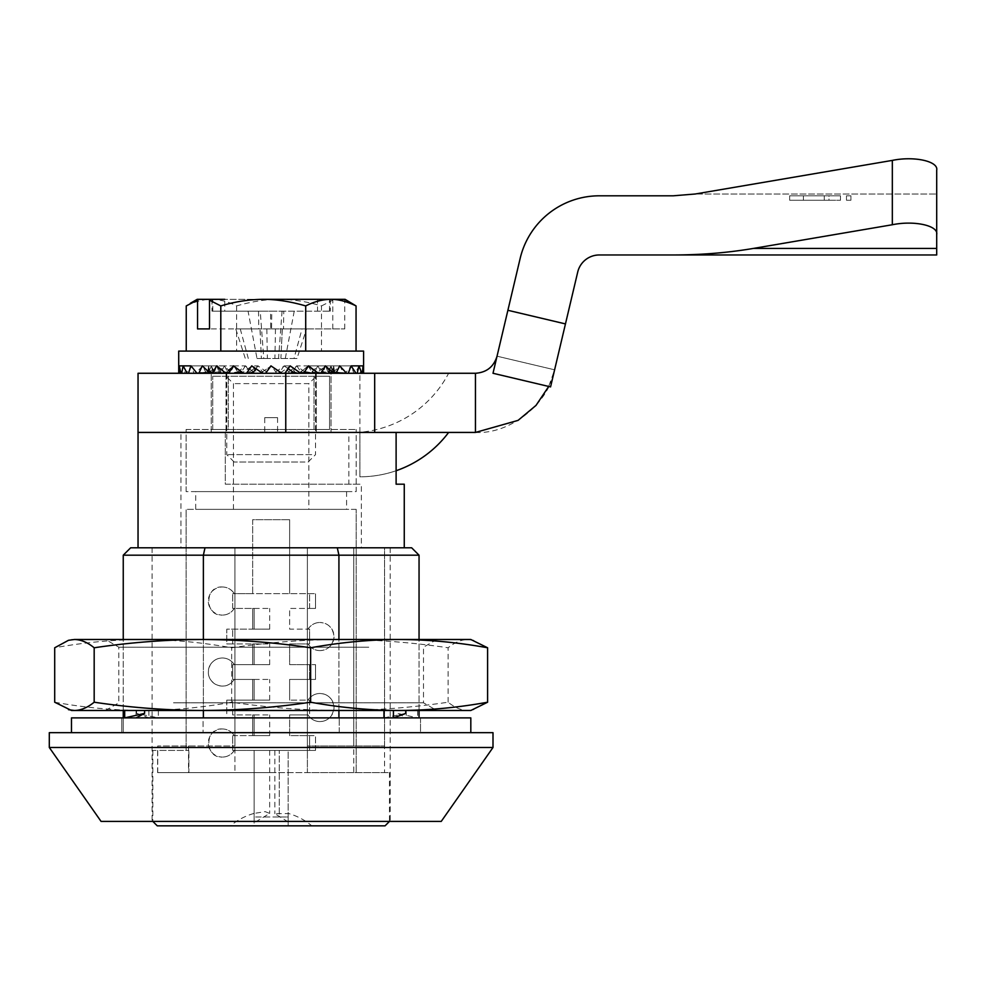 <?xml version="1.0" encoding="UTF-8"?>
<svg xmlns="http://www.w3.org/2000/svg" width="986" height="986" viewBox="0 0 986 986"><rect width="100%" height="100%" fill="white"/><g stroke="black" fill="none" stroke-linecap="round" stroke-linejoin="round"><path stroke-width="0.74" stroke-dasharray="4.93 3.7" d="M234.914 547.797L307.385 547.797L234.914 547.797L234.914 772.605L157.735 772.605L234.914 772.605L234.914 547.797L307.385 547.797L307.385 745.983L384.565 745.983L307.385 745.983L307.385 547.797L234.914 547.797L234.914 745.983L157.735 745.983L234.914 745.983L234.914 547.797M123.25 717.882L123.25 732.672L419.05 732.672L123.25 732.672L123.25 555.192L130.645 547.797L205.002 547.797L203.375 555.192L338.925 555.192L337.298 547.797L205.002 547.797M180.931 547.797L152.09 547.797L188.523 547.797L180.931 547.797L180.931 432.435L225.301 432.435L225.301 484.2L361.369 484.2L361.369 547.797L353.777 547.797L353.777 745.983M188.523 745.983L188.523 772.605M338.925 717.882L338.925 555.192L419.05 555.192L411.655 547.797L337.298 547.797M673.228 195.807L599.315 195.807A81.345 81.345 0 0 0 520.152 258.443L493 373.275L550.57 386.894L554.613 369.812L497.043 356.192L493 373.275L497.043 356.192C493.74 366.817 486.542 372.511 475.449 373.275L475.449 432.435L138.04 432.435L225.301 432.435L225.301 484.2L361.369 484.2M123.25 555.192L203.375 555.192L203.375 717.882M138.04 547.797L404.26 547.797L138.04 547.797M419.05 717.882L419.05 555.192M419.05 710.487L419.05 639.495M338.925 710.487L338.925 639.495M493 732.672L49.3 732.672M123.25 710.487L123.25 639.495M203.375 710.487L203.375 639.495M384.565 745.983L384.565 547.797L390.209 547.797L384.565 547.797L384.565 772.605L353.777 772.605L353.777 547.797L384.565 547.797L361.369 547.797M271.15 821.412L390.209 821.412L271.15 821.412M441.235 821.412L101.065 821.412M353.777 772.605L307.385 772.605L307.385 547.797L307.385 772.605L384.565 772.605M475.449 373.275L374.68 373.275L374.68 432.435L396.113 432.435L348.847 432.435L348.847 484.2M157.735 772.605L157.735 745.983M493 747.487L49.3 747.487M180.931 432.435L348.847 432.435M308.864 509.343L233.435 509.343L308.864 509.343L308.864 383.628L233.435 383.628L308.864 383.628L316.26 376.233L226.04 376.233L316.26 376.233M233.435 509.343L233.435 383.628L226.04 376.233M157.267 825.849L385.033 825.849M309.604 700.134L309.604 714.924L309.604 700.134L289.637 700.134L309.604 700.134M308.014 700.134A14.05 14.05 0 0 1 334.007 707.529A14.05 14.05 0 0 1 308.014 714.924L289.637 714.924L308.014 714.924C311.046 719.336 315.039 721.555 319.957 721.579C328.153 721.099 332.837 716.391 334.007 707.455C332.874 698.692 328.19 694.045 319.957 693.478C315.002 693.528 311.009 695.746 308.014 700.134M230.477 825.849L254.141 825.849L230.477 825.849A63.326 63.326 0 0 1 254.141 813.388L254.141 825.849L288.159 825.849L288.159 750.42L254.141 750.42L288.159 750.42L288.159 825.849L311.822 825.849A63.326 63.326 0 0 0 288.159 813.388M288.159 821.893L274.847 813.709L288.159 813.549M311.822 825.849L254.141 825.849L254.141 750.42L254.141 822.792L269.671 813.413L265.16 811.638L254.141 813.413L254.141 750.42L254.141 822.792M288.159 825.849L288.159 750.42L288.159 816.975L279.284 816.975L279.284 750.42L279.284 816.975L254.141 816.975L288.159 816.975L288.159 825.849M252.662 519.696L252.662 593.646L315.52 593.646L232.696 593.646L252.662 593.646L252.662 519.696L289.637 519.696L252.662 519.696M232.696 750.42L315.52 750.42L232.696 750.42L232.696 735.63L232.696 750.42M232.696 714.924L232.696 700.134L232.696 714.924L252.662 714.924L232.696 714.924M232.696 643.932L232.696 629.142L232.696 643.932L252.662 643.932L226.78 643.932L226.78 629.142L252.662 629.142L252.662 608.436L232.696 608.436L232.696 593.646L232.696 608.436L252.662 608.436L252.662 629.142L226.78 629.142L226.78 643.932L232.696 643.932M329.57 429.477L329.57 376.233L314.029 376.233L329.57 376.233L329.57 429.477L314.029 429.477L314.029 376.233L212.729 376.233L314.029 376.233L314.029 429.477L329.57 429.477M157.612 772.605L157.612 750.42L188.881 750.42L152.83 750.42L157.612 750.42L157.612 772.605L188.881 772.605L188.881 750.42L188.881 772.605L157.612 772.605L271.15 772.605L157.612 772.605M186.107 491.595L186.107 429.477L186.107 491.595L356.192 491.595L356.192 429.477L356.192 491.595L186.107 491.595M271.15 772.605L389.47 772.605L271.15 772.605M356.192 509.343L186.107 509.343L356.192 509.343L356.192 772.605L356.192 509.343M309.604 750.42L309.604 735.63L289.637 735.63L289.637 714.924L289.637 735.63L315.52 735.63L309.604 735.63L309.604 750.42M289.637 700.134L289.637 679.428L309.604 679.428L309.604 664.638L289.637 664.638L289.637 643.932L309.604 643.932L289.637 643.932L289.637 664.638L315.52 664.638L309.604 664.638L309.604 679.428L315.52 679.428L315.52 664.638L315.52 679.428L289.637 679.428L289.637 700.134M319.957 650.587C315.039 650.563 311.046 648.344 308.014 643.932A14.05 14.05 0 0 0 319.957 650.587C328.153 650.107 332.837 645.399 334.007 636.463C332.874 627.7 328.19 623.053 319.957 622.486A14.05 14.05 0 0 1 334.007 636.537A14.05 14.05 0 0 1 319.957 650.587M308.014 629.142C311.009 624.754 315.002 622.536 319.957 622.486A14.05 14.05 0 0 0 308.014 629.142L289.637 629.142L289.637 608.436L309.604 608.436L309.604 593.646L309.604 608.436L315.52 608.436L315.52 593.646L315.52 608.436L289.637 608.436L289.637 629.142L309.604 629.142L309.604 643.932L309.604 629.142L308.014 629.142M289.637 593.646L289.637 519.696L289.637 593.646M315.52 750.42L315.52 735.63L315.52 750.42M232.696 735.63L252.662 735.63L252.662 714.924L252.662 735.63L232.696 735.63M226.78 700.134L226.78 714.924L226.78 700.134L252.662 700.134L252.662 679.428L232.696 679.428L232.696 664.638L252.662 664.638L252.662 643.932L252.662 664.638L232.696 664.638L232.696 679.428L234.286 679.428C229.319 686.207 223.046 687.821 215.478 684.296C208.219 679.453 206.518 672.908 210.4 664.638A14.05 14.05 0 0 1 234.286 664.638C231.254 660.238 227.273 658.019 222.343 657.982C217.277 658.118 213.296 660.337 210.4 664.638A14.05 14.05 0 0 0 214.948 683.988A14.05 14.05 0 0 0 234.286 679.428L252.662 679.428L252.662 700.134L226.78 700.134M186.107 750.42L186.107 509.343L186.107 750.42M222.343 728.974A14.05 14.05 0 0 1 234.286 735.63C231.254 731.23 227.273 729.011 222.343 728.974A14.05 14.05 0 0 0 208.292 743.025A14.05 14.05 0 0 0 222.343 757.075C204.225 758.333 204.422 727.643 222.343 728.974M252.662 735.63L269.671 735.63L252.662 735.63L252.662 714.924L254.141 714.924L252.662 714.924L252.662 735.63M254.141 714.924L269.671 714.924L254.141 714.924L254.141 735.63L254.141 714.924M252.662 700.134L269.671 700.134L252.662 700.134L252.662 679.428L254.141 679.428L252.662 679.428L252.662 700.134M254.141 679.428L269.671 679.428L254.141 679.428L254.141 700.134L254.141 679.428M252.662 664.638L269.671 664.638L252.662 664.638L252.662 643.932L254.141 643.932L252.662 643.932L252.662 664.638M254.141 643.932L269.671 643.932L254.141 643.932L254.141 664.638L254.141 643.932M252.662 629.142L269.671 629.142L252.662 629.142L252.662 608.436L254.141 608.436L252.662 608.436L252.662 629.142M254.141 608.436L269.671 608.436L254.141 608.436L254.141 629.142L254.141 608.436M222.343 586.99A14.05 14.05 0 0 1 234.286 593.646C231.254 589.246 227.273 587.027 222.343 586.99A14.05 14.05 0 0 0 208.292 601.041A14.05 14.05 0 0 0 222.343 615.091C204.225 616.349 204.422 585.659 222.343 586.99M195.721 509.343L346.579 509.343L195.721 509.343L195.721 491.595L346.579 491.595L195.721 491.595M186.107 429.477L356.192 429.477L186.107 429.477M228.271 429.477L314.029 429.477L212.729 429.477L228.271 429.477L228.271 376.233L228.271 429.477M212.729 429.477L212.729 376.233L212.729 429.477M346.579 491.595L346.579 509.343M234.286 608.436A14.05 14.05 0 0 1 222.343 615.091C227.261 615.042 231.242 612.824 234.286 608.436M234.286 750.42A14.05 14.05 0 0 1 222.343 757.075C227.261 757.026 231.242 754.808 234.286 750.42M258.529 311.157L258.8 328.905L209.513 328.905L270.768 328.905L270.497 311.157L330.31 311.157L283.771 311.157L283.5 328.905L344.755 328.905L271.532 328.905L271.803 311.157L317.541 311.157L211.99 311.157L258.529 311.157L248.065 311.157L257.001 358.485L263.755 358.485L260.242 311.157L248.065 311.157M332.787 328.905L332.787 300.175L331.419 299.325L317.541 299.325L317.541 311.157M311.724 454.62L226.78 454.62L311.724 454.62M230.576 373.275L315.52 373.275L230.576 373.275M271.532 328.905L302.036 328.905L294.001 358.485L263.755 358.485M257.001 358.485L296.996 358.485L306.535 328.905L282.329 328.905L280.899 358.485M294.001 358.485L296.996 358.485M270.768 328.905L235.765 328.905L259.971 328.905L261.401 358.485M259.971 328.905L258.8 328.905L259.971 328.905M329.521 311.157L329.521 299.325L343.399 299.325L352.014 303.331M344.755 328.905L344.755 300.175M283.771 311.157L270.497 311.157M282.058 311.157L278.545 358.485M266.824 328.905L267.379 358.485M240.264 328.905L248.299 358.485M294.235 311.157L285.299 358.485M260.242 311.157L271.803 311.157M282.329 328.905L283.5 328.905L282.329 328.905M306.535 328.905L302.036 328.905M212.779 311.157L212.779 299.325L224.759 299.325L224.759 311.157M275.476 328.905L274.921 358.485M235.765 328.905L245.304 358.485M186.243 305.931C195.24 301.531 203.634 299.325 211.423 299.325L197.2 299.325M211.423 299.325C219.829 299.461 228.222 301.654 236.591 305.931C251.763 301.531 265.912 299.325 279.05 299.325L211.423 299.325M356.057 351.09L186.243 351.09L356.057 351.09M329.521 299.325L263.25 299.325M331.419 299.325L279.05 299.325C293.224 299.461 307.373 301.654 321.498 305.931L321.498 351.09M212.779 299.325L317.541 299.325M321.498 305.931L332.787 300.175M236.591 305.931L236.591 351.09M304.957 462.015L234.175 462.015L304.957 462.015M278.828 373.275L207.812 373.275L278.878 373.275L284.079 365.88L290.167 365.88M313.782 373.275L307.94 373.275L301.026 371.882L308.211 365.88L325.651 365.88L316.407 373.275L313.782 373.275L308.938 365.88L298.659 373.275L295.788 373.275L290.574 365.88L279.716 373.275L276.733 373.275L271.36 365.88L260.39 373.275L262.387 371.882L263.422 373.275L258.221 365.88L252.133 365.88L241.545 373.275L238.723 373.275L233.744 365.88L223.982 373.275L221.431 373.275L216.982 365.88L208.477 373.275L206.32 373.275L202.598 365.88L195.721 373.275L194.032 373.275L191.198 365.88L186.268 373.275L185.121 373.275L183.297 365.88L179.97 373.275L179.242 365.88L178.725 373.275L192.997 373.275L207.701 371.882L207.812 373.275M276.733 373.275L271.36 365.88M295.788 373.275L288.725 371.882L289.662 373.275L284.362 365.88L290.574 365.88M304.588 371.796L296.589 365.88L308.556 365.88M312.5 373.275L320.869 373.275L312.5 373.275M281.934 373.275L284.88 373.275L281.91 373.275L270.94 365.88M297.809 373.275L303.577 373.275L297.809 373.275M325.405 373.275L335.98 373.275L325.405 373.275M363.587 351.09L178.712 351.09M257.42 373.275L260.39 373.275L257.42 373.275L252.133 365.88M195.253 373.275L180.968 373.275L195.253 373.275L209.537 371.882L209.426 373.275M200.824 373.275L187.155 373.275L200.824 373.275L214.061 371.882L213.74 373.275M197.015 373.275L209.476 373.275L197.015 373.275M210.117 373.275L220.815 373.275L210.117 373.275M321.214 372.708L315.2 371.882L307.977 365.88L303.626 373.275M315.2 371.882L314.361 373.275M296.589 365.88L291.671 373.275M288.159 368.702L284.079 365.88M307.977 365.88L325.318 365.88M265.604 373.275L262.584 373.275L265.604 373.275M266.651 371.882L257.938 365.88L251.726 365.88M257.938 365.88L255.904 368.752M249.507 373.275L243.641 373.275L249.507 373.275M253.575 371.882L245.452 365.88L233.362 365.88M245.452 365.88L241.533 371.796M234.36 373.275L225.893 373.275L234.36 373.275M241.274 371.882L234.089 365.88L190.988 365.88L211.324 365.88L209.685 373.25M234.089 365.88L229.75 373.275M225.079 372.659L230.28 371.882L229.59 373.275M230.28 371.882L224.34 365.88L202.315 365.88M224.34 365.88L220.753 373.275M210.043 373.213L221.074 371.882L220.556 373.275M221.074 371.882L216.649 365.88L213.962 373.275M214.061 371.882L211.324 365.88M209.537 371.882L208.625 365.88L183.174 365.88M208.625 365.88L208.071 373.275M207.701 371.882L208.65 365.88L179.242 365.88M192.997 373.275L178.725 373.275M208.65 365.88L209.229 373.275M208.97 373.275L208.638 371.882L194.156 373.275L179.97 373.275M208.638 371.882L211.411 365.88L183.297 365.88M194.156 373.275L180.512 373.275M211.411 365.88L213.087 373.275M212.84 373.275L212.323 371.882L198.691 373.275L185.121 373.275M212.323 371.882L216.784 365.88L191.198 365.88M198.691 373.275L186.268 373.275M216.784 365.88L219.484 373.275M219.249 373.275L218.559 371.882L206.382 373.275L194.032 373.275M218.559 371.882L224.537 365.88L202.598 365.88M206.382 373.275L195.721 373.275M224.537 365.88L228.136 373.275M227.939 373.275L227.1 371.882L216.895 373.275L206.32 373.275M227.1 371.882L234.323 365.88L216.982 365.88M216.895 373.275L208.477 373.275M234.323 365.88L238.674 373.275M238.513 373.275L237.577 371.882L229.8 373.275L221.431 373.275M237.577 371.882L245.711 365.88L233.744 365.88M229.8 373.275L223.982 373.275M245.711 365.88L250.629 373.275M250.518 373.275L249.507 371.882L244.491 373.275L238.723 373.275M249.507 371.882L258.221 365.88M244.491 373.275L241.545 373.275M262.387 371.882L271.286 365.88M275.649 371.882L284.362 365.88M276.696 373.275L279.716 373.275M288.725 371.882L296.848 365.88L308.938 365.88M292.793 373.275L298.659 373.275M296.848 365.88L301.753 373.275M301.026 371.882L301.852 373.275M307.94 373.275L316.407 373.275M308.211 365.88L312.55 373.275M312.71 373.275L312.02 371.882L321.485 373.275L329.903 373.275L325.651 365.88L351.312 365.88L345.285 373.275L343.448 373.275L339.985 365.88L332.183 373.275L329.903 373.275M312.02 371.882L317.96 365.88L339.985 365.88M321.485 373.275L332.183 373.275M317.96 365.88L321.547 373.275M321.744 373.275L321.226 371.882L332.824 373.275L343.448 373.275M321.226 371.882L325.651 365.88L328.338 373.275M332.824 373.275L345.285 373.275M328.56 373.275L328.239 371.882L341.476 373.275L353.851 373.275L351.312 365.88M328.239 371.882L330.976 365.88L359.126 365.88L355.145 373.275L353.851 373.275M341.476 373.275L355.145 373.275M330.976 365.88L332.627 373.275M332.874 373.275L332.763 371.882L347.047 373.275L360.63 373.275L359.126 365.88M332.763 371.882L333.675 365.88L363.058 365.88M347.047 373.275L360.63 373.275M334.488 373.275L334.599 371.882L349.303 373.275L363.501 373.275L363.107 365.88L361.332 373.275M333.675 365.88L334.229 373.275M334.599 371.882L333.65 365.88L359.003 365.88M349.303 373.275L363.501 373.275M333.65 365.88L333.071 373.275M348.144 373.275L362.33 373.275L348.144 373.275L333.662 371.882L333.33 373.275M333.662 371.882L330.889 365.88L351.102 365.88L325.516 365.88L322.816 373.275M330.889 365.88L329.213 373.275M343.609 373.275L357.178 373.275L343.609 373.275L329.977 371.882L329.46 373.275M329.977 371.882L325.516 365.88M335.918 373.275L348.268 373.275L335.918 373.275L323.741 371.882L323.198 372.979M323.741 371.882L317.763 365.88L339.702 365.88M317.763 365.88L314.164 373.275M345.1 299.325L343.399 299.325M420.529 717.882L420.529 732.672L339.246 732.672L420.529 732.672L420.529 717.882L339.246 717.882L339.246 732.672L203.054 732.672L339.246 732.672L339.246 717.882L420.529 717.882M452.833 732.672L71.485 732.672L452.833 732.672M71.485 717.882L470.815 717.882M121.771 732.672L203.054 732.672L121.771 732.672L121.771 717.882L339.246 717.882L203.054 717.882L203.054 732.672L203.054 717.882L121.771 717.882L121.771 732.672M405.714 710.487L383.948 710.487L405.714 710.487M397.715 710.487L417.608 710.487L397.715 710.487L397.715 713.408L406.257 717.882L417.608 717.882L397.715 713.408M136.586 710.487L158.352 710.487L136.586 710.487L136.586 713.408L158.352 717.882L148.874 717.882L136.586 713.408M144.585 710.487L124.692 710.487L144.585 710.487M377.318 710.487L105.502 710.487L377.318 710.487M71.485 710.487L470.815 710.487M405.714 713.408L383.948 717.882L393.426 717.882M406.257 710.487L406.257 717.882M417.608 710.487L417.608 717.882M54.698 702.217C84.328 707.591 113.821 710.351 143.18 710.487C172.476 710.364 201.982 707.603 231.673 702.217C267.97 707.603 304.045 710.351 339.899 710.487C375.752 710.351 411.828 707.603 448.125 702.217C454.743 707.603 461.325 710.351 467.869 710.487L473.81 709.686M448.125 702.217L448.125 647.777C411.828 642.391 375.752 639.631 339.899 639.495C304.045 639.631 267.97 642.391 231.673 647.777C201.982 642.391 172.488 639.631 143.18 639.495C113.821 639.643 84.315 642.391 54.698 647.777M473.81 640.296L467.869 639.495C461.325 639.631 454.743 642.391 448.125 647.777M71.485 639.495L470.815 639.495M173.511 702.808L423.487 702.808L173.511 702.808M368.789 647.186L118.813 647.186L368.789 647.186M164.982 639.495L436.798 639.495L164.982 639.495M231.673 702.217L231.673 647.777M136.043 710.487L136.043 717.882L124.692 717.882M148.874 710.487L148.874 717.882M158.352 710.487L158.352 717.882M316.26 373.275L226.04 373.275L331.05 373.275L331.05 432.435L211.25 432.435L331.05 432.435L331.05 373.275L316.26 373.275L316.26 432.435L316.26 373.275M828.967 200.244L789.675 200.244L840.491 200.244L789.675 200.244L840.491 200.244L828.967 200.244L828.967 195.807L789.675 195.807L840.491 195.807L789.675 195.807L840.491 195.807L828.967 195.807L828.967 200.244M846.481 195.807L850.918 195.807L846.481 195.807L846.481 200.244L850.918 200.244L846.481 200.244L846.481 195.807M824.247 195.807L824.247 200.244L803.43 200.244L824.247 200.244L824.247 195.807L824.247 200.244L824.247 195.807L803.43 195.807L824.247 195.807L824.247 200.244L824.247 195.807L803.43 195.807L824.247 195.807L824.247 200.244L824.247 195.807M789.675 195.807L789.675 200.244L789.675 195.807M374.68 373.275L138.04 373.275M936.7 170.233L936.7 195.807L936.7 170.233C938.684 161.285 914.281 155.874 892.33 160.398L695.105 194.02L936.7 194.02L695.105 194.02M892.33 160.398L892.33 224.746C914.281 220.223 938.684 225.634 936.7 234.569L936.7 254.967M936.7 195.807L936.7 194.02M448.63 432.435L359.89 432.435L359.89 476.805A110.925 110.925 0 0 0 448.63 432.435L359.89 432.435L359.89 476.805A110.925 110.925 0 0 0 396.113 470.729M892.33 224.746L753.44 248.423C727.804 252.761 701.071 254.943 673.228 254.967L599.315 254.967A22.185 22.185 0 0 0 577.722 272.05L550.57 386.894L554.613 369.812L497.043 356.192M475.449 432.435C509.972 434.469 548.635 403.878 554.613 369.812L548.709 386.45M359.89 432.287L359.89 373.275L448.63 373.275A110.925 110.925 0 0 1 359.89 432.287L359.89 373.275L448.63 373.275A110.925 110.925 0 0 1 359.89 432.287M138.04 432.435L285.755 432.435L285.755 373.275M803.43 195.807L803.43 200.244L803.43 195.807M840.491 195.807L840.491 200.244L840.491 195.807M211.25 432.435L211.25 373.275L211.25 432.435M850.918 195.807L850.918 200.244L850.918 195.807M211.25 373.275L226.04 373.275L211.25 373.275M507.889 310.294L565.459 323.913M264.741 417.645L277.559 417.645L264.741 417.645L264.741 432.435L277.559 432.435L264.741 432.435M226.04 373.275L226.04 432.435L226.04 373.275M936.7 248.423L753.44 248.423M390.209 547.797L390.209 821.412M152.09 547.797L152.09 821.412M274.847 750.42L274.847 813.709M269.671 750.42L269.671 813.413M152.83 750.42L152.83 821.412M269.671 629.142L269.671 608.436M269.671 664.638L269.671 643.932M269.671 700.134L269.671 679.428M269.671 735.63L269.671 714.924M389.47 772.605L389.47 821.412M234.175 462.015L226.78 454.62L226.78 373.275M260.686 343.769L260.082 328.905M281.614 343.769L282.218 328.905M330.31 299.325L330.31 311.157M308.125 462.015L315.52 454.62L315.52 373.275M211.99 299.325L211.99 311.157M436.798 639.495L423.487 647.186L423.487 702.808L436.798 710.487M105.502 710.487L118.813 702.808L118.813 647.186L105.502 639.495M277.559 417.645L277.559 432.435"/><path stroke-width="1.48" d="M205.002 547.797L130.645 547.797L123.25 555.192L203.375 555.192L205.002 547.797L337.298 547.797L338.925 555.192L203.375 555.192L203.375 639.495M337.298 547.797L411.655 547.797L419.05 555.192L338.925 555.192L338.925 639.495M419.05 717.882L419.05 710.487M419.05 639.495L419.05 555.192M338.925 717.882L338.925 710.487M49.3 732.672L493 732.672L493 747.487L49.3 747.487L49.3 732.672M123.25 717.882L123.25 710.487M123.25 639.495L123.25 555.192M203.375 717.882L203.375 710.487M49.3 747.487L101.065 821.412L441.235 821.412L493 747.487M396.113 432.435L396.113 484.2L404.26 484.2L404.26 547.797M138.04 547.797L138.04 432.435L475.449 432.435L475.449 373.275C486.542 372.511 493.74 366.817 497.043 356.192M404.26 484.2L396.113 484.2M389.47 821.412L385.033 825.849L157.267 825.849L152.83 821.412M209.513 328.905L197.545 328.905L209.513 328.905L209.513 300.175L210.881 299.325L198.901 299.325L186.243 305.931L186.243 351.09M197.545 328.905L197.545 300.175M190.286 303.318L197.2 299.325L198.901 299.325M356.057 305.931C347.06 301.531 338.666 299.325 330.877 299.325L345.1 299.325L356.057 305.931L356.057 351.09M305.709 305.931C290.537 301.531 276.388 299.325 263.25 299.325L330.877 299.325C322.471 299.461 314.078 301.654 305.709 305.931L305.709 351.09M210.881 299.325L224.759 299.325M303.787 373.275L304.588 371.796M304.723 371.882L312.5 373.275M303.577 373.275L308.556 365.88L318.318 373.275M178.725 373.275L178.712 351.09L363.587 351.09L363.575 373.275L363.107 365.88M178.799 373.275L179.193 365.88L180.968 373.275M181.671 373.275L183.174 365.88L187.155 373.275M188.449 373.275L190.988 365.88L197.015 373.275M198.852 373.275L202.315 365.88L210.117 373.275M212.397 373.275L216.649 365.88L225.893 373.275M297.809 373.275L292.793 371.882L291.782 373.275M292.793 371.882L288.159 368.702M284.88 373.275L290.167 365.88L300.755 373.275M320.869 373.275L325.318 365.88L333.823 373.275M279.888 371.919L278.878 373.275M265.567 373.275L270.94 365.88L281.91 373.275M270.99 365.917L265.604 373.275M246.512 373.275L251.726 365.88L262.584 373.275M255.904 368.752L252.687 373.275L253.575 371.882L249.507 373.275M228.518 373.275L233.362 365.88L243.641 373.275M241.533 371.796L240.547 373.275M234.36 373.275L241.274 371.882L240.448 373.275M220.815 373.275L225.079 372.659M190.988 365.88L179.193 365.88M348.268 373.275L351.102 365.88L363.058 365.88L362.33 373.275M357.178 373.275L359.003 365.88L361.788 373.275M351.102 365.88L356.032 373.275M335.98 373.275L339.702 365.88L346.579 373.275M325.405 373.275L321.214 372.708M263.25 299.325C249.076 299.461 234.927 301.654 220.802 305.931L220.802 351.09M220.802 305.931L209.513 300.175M470.815 732.672L470.815 717.882L71.485 717.882L71.485 732.672M487.602 702.217C457.911 707.603 428.417 710.364 399.12 710.487C369.75 710.351 340.256 707.591 310.627 702.217L310.627 647.777C340.256 642.391 369.75 639.643 399.12 639.495C428.417 639.631 457.911 642.391 487.602 647.777L487.602 702.217L470.815 710.487L71.485 710.487L54.698 702.217L54.698 647.777L68.49 640.296L74.431 639.495L68.49 640.296M393.426 710.487L393.426 717.882L405.714 713.408L405.714 710.487M487.602 647.777L470.815 639.495L74.431 639.495C80.975 639.631 87.557 642.391 94.175 647.777C130.472 642.391 166.548 639.631 202.401 639.495C238.255 639.631 274.33 642.391 310.627 647.777M310.627 702.217C274.33 707.603 238.255 710.351 202.401 710.487C166.548 710.351 130.472 707.603 94.175 702.217L94.175 647.777M94.175 702.217C87.557 707.603 80.975 710.351 74.431 710.487L68.49 709.686M383.948 710.487L383.948 717.882M124.692 710.487L124.692 717.882L144.585 713.408L136.043 717.882M144.585 710.487L144.585 713.408M507.889 310.294L493 373.275L550.57 386.894L565.459 323.913L507.889 310.294L520.152 258.443A81.345 81.345 0 0 1 599.315 195.807L673.228 195.807L695.105 194.02L892.33 160.398C914.281 155.874 938.684 161.285 936.7 170.233L936.7 254.967L673.228 254.967L936.7 254.967M565.459 323.913L577.722 272.05A22.185 22.185 0 0 1 599.315 254.967L673.228 254.967C701.071 254.943 727.804 252.761 753.44 248.423L892.33 224.746L892.33 160.398M695.105 194.02L673.228 195.807M892.33 224.746C914.281 220.223 938.684 225.634 936.7 234.569L936.7 195.807M936.7 194.02L936.7 170.233M548.709 386.45L536.014 405.394L518.069 420.381L475.449 432.435M396.113 470.729A110.925 110.925 0 0 0 448.63 432.435M138.04 432.435L138.04 373.275L475.449 373.275M285.755 373.275L285.755 432.435L374.68 432.435L374.68 373.275M753.44 248.423L936.7 248.423"/></g></svg>
